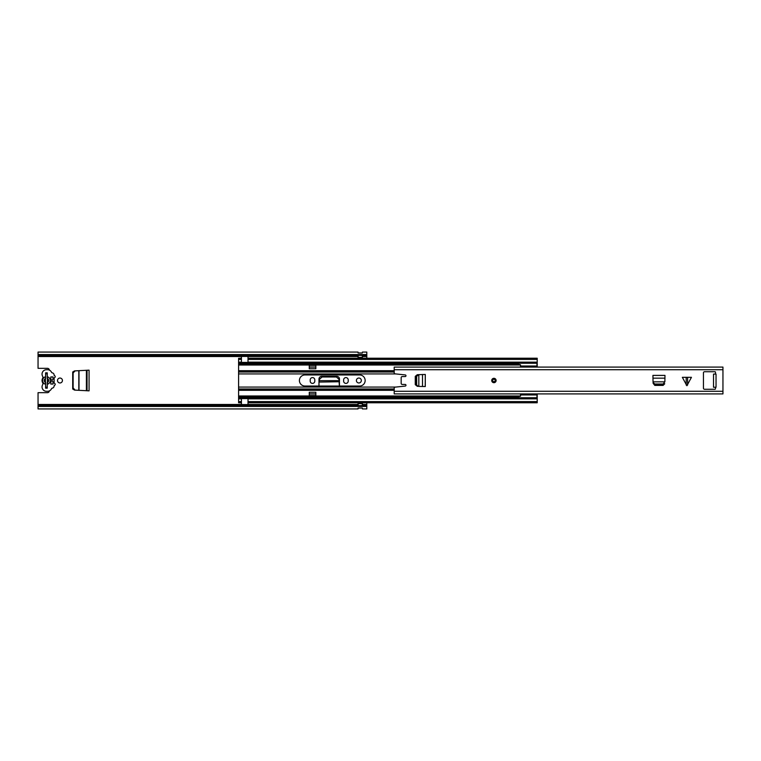 <?xml version="1.0" encoding="UTF-8"?>
<svg xmlns="http://www.w3.org/2000/svg" width="761" height="761" viewBox="0 0 761 761"><rect width="100%" height="100%" fill="white"/><g stroke="black" fill="none" stroke-linecap="round" stroke-linejoin="round"><path stroke-width="1.14" d="M75.139 390.117L73.113 387.929L73.123 372.9L75.139 370.883M74.816 370.902L72.714 373.09M72.714 387.91L74.816 390.098M312.505 383.401A2.302 2.302 0 0 0 314.807 381.099L314.807 379.901A2.302 2.302 0 0 0 312.505 377.599A2.302 2.302 0 0 0 310.203 379.901L310.203 381.099A2.302 2.302 0 0 0 312.505 383.401M345.922 383.401A2.302 2.302 0 0 0 348.224 381.099L348.224 379.901A2.302 2.302 0 0 0 345.922 377.599A2.302 2.302 0 0 0 343.63 379.901L343.63 381.099A2.302 2.302 0 0 0 345.922 383.401M59.967 378.036A2.464 2.464 0 0 0 57.503 380.5A2.464 2.464 0 0 0 59.967 382.964A2.464 2.464 0 0 0 62.431 380.5A2.464 2.464 0 0 0 59.967 378.036M358.859 378.036A2.464 2.464 0 0 0 356.395 380.5A2.464 2.464 0 0 0 358.859 382.964A2.464 2.464 0 0 0 361.323 380.5A2.464 2.464 0 0 0 358.859 378.036M49.37 370.112A1.96 1.96 0 0 0 47.42 368.324L38.05 368.324L38.05 356.538L241.437 356.538M358.031 408.077L362.312 408.01L358.146 407.982L358.031 408.933L38.05 408.933L38.05 392.676L47.42 392.676A1.96 1.96 0 0 0 49.37 390.888M38.05 356.538L38.05 354.54L366.802 354.54L366.802 358.222M366.802 402.778L366.802 406.46L38.05 406.46M318.973 386.036L318.973 379.035A2.702 2.702 0 0 1 321.665 376.334L336.762 376.334A2.702 2.702 0 0 1 339.463 379.035L339.463 386.036M72.714 389.014L74.511 390.089L89.066 390.85L89.066 370.15L74.511 370.911L72.714 371.986L72.714 389.014M38.05 354.54L38.05 352.067L358.031 352.067L358.146 353.018L362.312 353.018L358.031 352.923M38.05 405.537L358.031 405.537M362.417 405.537L366.802 405.537M362.312 405.613L362.417 403.625A1.208 1.208 0 0 0 362.312 403.625L362.312 405.613L358.031 405.603L358.031 403.625A1.208 1.208 0 0 1 358.146 403.625L362.312 403.625M358.031 408.115L362.312 408.01L362.417 408.933L366.802 408.933L366.802 406.46M366.802 354.54L366.802 352.067L362.417 352.067L362.312 353.018L358.031 352.885M362.417 355.463L366.802 355.463M38.05 355.463L358.031 355.463M358.146 355.387L358.031 357.375A1.208 1.208 0 0 0 358.146 357.375L358.146 355.387L362.417 355.397L362.417 357.375A1.208 1.208 0 0 1 362.312 357.375L358.146 357.375M47.42 376.79L47.42 384.21M45.451 376.79L45.451 384.21M339.178 381.775L339.387 386.036L339.102 381.642M339.178 382.06L339.102 380.671L319.325 380.671L319.259 382.06L339.159 381.746M319.325 380.671L319.392 379.339L322.084 376.99L336.429 376.99L339.035 379.339L339.102 380.671M51.91 379.948A1.094 1.094 0 0 0 53.004 378.854L53.004 376.942L50.816 376.942L50.816 378.854A1.094 1.094 0 0 0 51.91 379.948M47.258 378.464L47.258 372.833L45.612 372.833L45.612 378.464M45.612 382.536L45.612 388.167L47.258 388.167L47.258 382.536M54.107 382.783L54.107 378.217A0.552 0.552 0 0 1 54.469 377.694A1.094 1.094 0 0 0 54.469 375.63A0.552 0.552 0 0 1 54.107 375.116L54.107 375.021A2.188 2.188 0 0 0 52.309 372.861A1.094 1.094 0 0 1 51.51 372.243A4.385 4.385 0 0 0 47.524 369.703L46.431 369.703A4.414 4.414 0 0 0 42.673 376.391A1.817 1.817 0 0 1 42.673 378.255A4.385 4.385 0 0 0 42.673 382.745A1.912 1.912 0 0 1 42.673 384.666A4.385 4.385 0 0 0 46.431 391.297L47.524 391.297A4.385 4.385 0 0 0 51.51 388.757A1.094 1.094 0 0 1 52.309 388.139A2.188 2.188 0 0 0 54.107 385.979L54.107 385.884A0.552 0.552 0 0 1 54.469 385.37A1.094 1.094 0 0 0 54.469 383.306A0.552 0.552 0 0 1 54.107 382.783M53.004 384.058L53.004 382.146A1.094 1.094 0 0 0 51.91 381.052A1.094 1.094 0 0 0 50.816 382.146L50.816 384.058L53.004 384.058M47.258 384.248A3.834 3.834 0 0 0 47.258 376.752M45.612 376.752A3.834 3.834 0 0 0 45.612 384.248M47.42 382.46A2.188 2.188 0 0 0 47.42 378.54M45.451 378.54A2.188 2.188 0 0 0 45.451 382.46M415.915 384.923L417.342 386.331L415.268 384.657L415.268 376.343L417.342 374.669L415.896 376.315L415.915 384.923M425.237 386.531L425.285 374.469L425.285 386.531L418.826 386.417L418.826 374.631L416.657 376.315L416.676 384.923L418.103 386.331L417.342 386.331L418.103 386.331M425.237 374.469L418.103 374.669M686.203 385.047L686.203 377.323L682.341 377.323L686.898 385.732L691.454 377.323L687.592 377.323L687.592 385.047M491.73 380.5A2.188 2.188 0 0 0 493.918 382.688A2.188 2.188 0 0 0 496.115 380.5A2.188 2.188 0 0 0 493.918 378.312A2.188 2.188 0 0 0 491.73 380.5M394.198 369.713L394.198 372.776A1.094 1.094 0 0 0 395.178 373.86L405.242 374.926A0.818 0.818 0 0 1 405.974 375.782A0.818 0.818 0 0 1 405.156 376.562L402.255 376.562A1.094 1.094 0 0 0 401.161 377.656L401.161 383.344A1.094 1.094 0 0 0 402.255 384.438L405.156 384.438A0.818 0.818 0 0 1 405.974 385.218A0.818 0.818 0 0 1 405.242 386.074L395.178 387.14A1.094 1.094 0 0 0 394.198 388.224L394.198 393.913L722.95 393.913L722.95 367.087L394.198 367.087L394.198 369.713L722.95 369.713M715.502 374.089L715.502 372.281A0.552 0.552 0 0 0 714.95 371.729L704.543 371.729A1.094 1.094 0 0 0 703.44 372.833L703.44 388.167A1.094 1.094 0 0 0 704.543 389.271L714.95 389.271A0.552 0.552 0 0 0 715.502 388.719L715.502 387.244L713.523 387.244L713.523 374.089L716.044 374.089L716.044 387.244L715.502 387.244M664.867 381.841L664.981 375.382L652.928 375.382L653.043 381.841M664.753 383.772L663.373 384.762L654.764 384.771L653.128 383.325L654.802 385.399L663.107 385.399L664.753 383.772M686.203 377.323L687.592 377.323M653.128 382.564L654.764 384.01L663.145 384.01L664.819 381.841L653.09 381.841L653.128 383.325L653.071 382.279M492.69 380.5A1.237 1.237 0 0 0 493.918 381.737A1.237 1.237 0 0 0 495.154 380.5A1.237 1.237 0 0 0 493.918 379.263A1.237 1.237 0 0 0 492.69 380.5A1.237 1.237 0 0 1 493.918 379.263A1.237 1.237 0 0 1 495.154 380.5A1.237 1.237 0 0 0 493.918 379.263A1.237 1.237 0 0 0 492.69 380.5M299.406 380.5A5.536 5.536 0 0 0 304.942 386.036L359.62 386.036A5.536 5.536 0 0 0 365.156 380.5A5.536 5.536 0 0 0 359.62 374.964L304.942 374.964A5.536 5.536 0 0 0 299.406 380.5M520.391 367.087A2.797 2.797 0 0 1 520.534 366.383L520.534 365.879M241.437 402.778L238.593 402.778L238.593 358.326L241.437 358.326L241.437 355.882L248.01 355.882L248.01 356.424L241.437 356.424M315.844 368.724L315.844 365.156L309.27 365.156L309.27 368.724L315.844 368.724M520.391 393.913A2.797 2.797 0 0 0 520.534 394.617M309.27 392.276L309.27 395.844L315.844 395.844L315.844 392.276L309.27 392.276M248.01 358.222L537.209 358.222L248.01 358.326L248.01 359.42L537.209 359.42L537.209 358.326M241.437 358.222L238.593 358.326M248.01 359.42L248.01 363.254L537.209 363.254L537.209 359.42M537.209 363.254L537.209 367.087M238.593 397.746L241.437 397.746L238.593 397.746L241.437 397.746L241.437 402.674L238.593 402.674M537.209 393.913L537.209 402.778L248.01 402.778M537.209 397.746L248.01 397.746L517.794 397.746L248.01 397.746L248.01 398.84L537.209 398.84M238.593 363.254L241.437 363.254L238.593 363.254L241.437 363.254L241.437 358.326M248.01 404.576L248.01 405.118L241.437 405.118L241.437 404.576L248.01 404.576L248.01 398.84M248.01 402.674L537.209 402.674M241.437 404.576L241.437 402.674M248.01 358.326L248.01 356.424M309.27 393.922L315.844 393.922M309.27 395.568L315.844 395.568M315.844 367.078L309.27 367.078M315.844 365.432L309.27 365.432M517.794 362.426L517.794 364.158L520.534 364.823L520.534 366.022L536.971 366.022L520.534 366.022M536.971 367.087L536.971 366.383L520.534 366.383L520.534 367.087M520.534 393.913L520.534 394.579L536.971 394.579L536.971 393.913M520.534 395.083L520.534 394.579M536.971 398.545L536.971 394.949L520.534 394.949L520.534 396.148L517.794 396.804L517.794 398.545M536.971 362.426L536.971 366.022M536.971 365.879L536.971 366.383M536.971 394.579L536.971 395.083M48.514 379.815L48.514 381.185M38.05 404.462L241.437 404.462M248.01 404.462L358.031 404.462M362.417 404.462L366.802 404.462M248.01 356.538L358.031 356.538M362.417 356.538L366.802 356.538M358.146 403.625L358.146 405.613M362.312 357.375L362.312 355.387M45.612 387.187L47.258 387.187M45.612 373.813L47.258 373.813M86.982 370.265L86.982 390.735M87.039 370.255L87.039 390.745M86.393 370.293L86.393 390.707M78.821 370.693L78.821 390.307M79.001 370.683L79.001 390.317M416.657 384.685L415.896 384.685M416.657 376.315L415.896 376.315M394.198 391.287L722.95 391.287M654.764 384.01L654.764 384.771M663.145 384.01L663.145 384.771M664.981 378.169L652.928 378.169M664.981 375.43L652.928 375.43M422.507 386.531L422.507 374.469M492.006 380.5A1.922 1.922 0 0 0 493.918 382.422A1.922 1.922 0 0 0 495.839 380.5A1.922 1.922 0 0 0 493.918 378.578A1.922 1.922 0 0 0 492.006 380.5M495.43 380.5A1.503 1.503 0 0 1 493.918 382.003A1.503 1.503 0 0 1 492.415 380.5A1.503 1.503 0 0 1 493.918 378.997A1.503 1.503 0 0 1 495.43 380.5M238.593 365.014L520.534 365.014M238.593 370.702L394.198 370.702M238.593 390.298L394.198 390.298M238.593 395.986L520.534 395.986M248.01 362.16L537.209 362.16M248.01 363.254L517.794 363.254L241.437 363.216M238.593 401.58L241.437 401.58M238.593 398.84L241.437 398.84M248.01 401.58L537.209 401.58M241.437 397.784L248.01 397.784M241.437 398.089L248.01 398.089M238.593 397.404L517.794 397.404M238.593 397.014L517.794 397.014M238.593 389.832L394.198 389.832M238.593 387.073L395.758 387.073M238.593 388.976L394.198 388.976M238.593 359.42L241.437 359.42M238.593 362.16L241.437 362.16M248.01 362.911L241.437 362.911M238.593 363.596L517.794 363.596M238.593 363.986L517.794 363.986M238.593 371.168L394.198 371.168M238.593 373.927L395.758 373.927M238.593 372.024L394.198 372.024M248.01 398.574L241.437 398.574M241.437 362.426L248.01 362.426"/></g></svg>
